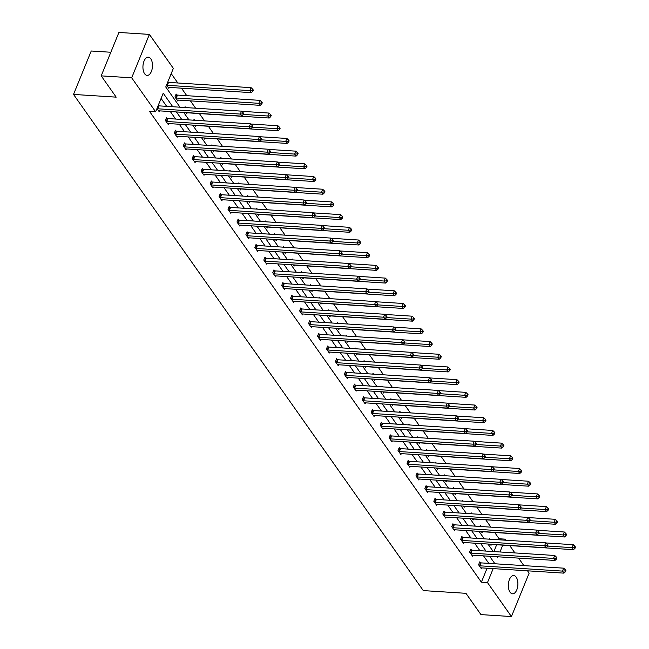 <?xml version="1.0" encoding="UTF-8"?>
<svg xmlns="http://www.w3.org/2000/svg" width="649" height="649" viewBox="0 0 649 649"><rect width="100%" height="100%" fill="white"/><g stroke="black" fill="none" stroke-linecap="round" stroke-linejoin="round"><path stroke-width="0.97" d="M510.057 592.18A9.151 4.754 -86.3 0 1 508.735 581.796A9.151 4.754 -86.3 0 1 513.708 575.533A9.151 4.754 -86.3 0 1 516.182 577.156A9.151 4.754 -86.3 0 1 517.504 587.54A9.151 4.754 -86.3 0 1 512.532 593.803A9.151 4.754 -86.3 0 1 510.057 592.18M144.646 73.791A9.151 4.754 -86.3 0 1 143.324 63.407A9.151 4.754 -86.3 0 1 148.297 57.144A9.151 4.754 -86.3 0 1 150.771 58.775A9.151 4.754 -86.3 0 1 152.093 69.151A9.151 4.754 -86.3 0 1 147.128 75.414A9.151 4.754 -86.3 0 1 144.646 73.791M110.833 52.253L91.233 51.003L73.515 94.421L423.27 590.59L465.941 593.316L480.95 614.603L511.428 616.55L487.48 582.575L493.175 568.613M73.515 94.421L116.195 97.147L101.195 75.868L118.913 32.45L149.4 34.397L173.348 68.372L165.755 86.974L180.016 107.207M498.692 539.765L499.105 538.767L494.692 532.505M490.912 527.15L485.744 519.808M481.964 514.454L476.796 507.112M473.016 501.758L467.84 494.416M464.067 489.062L458.892 481.728M455.119 476.366L449.944 469.032M446.171 463.67L440.996 456.336M437.223 450.974L432.047 443.64M428.275 438.278L423.099 430.944M419.319 425.59L414.151 418.248M410.371 412.894L405.203 405.552M401.423 400.198L396.255 392.856M392.475 387.502L387.307 380.16M383.527 374.806L378.359 367.472M374.578 362.11L369.403 354.776M365.63 349.413L360.455 342.08M356.682 336.717L351.507 329.384M347.734 324.021L342.558 316.688M338.786 311.325L333.61 303.992M329.83 298.637L324.662 291.296M320.882 285.941L315.714 278.599M311.934 273.245L306.766 265.903M302.986 260.549L297.818 253.215M294.038 247.853L288.87 240.519M285.089 235.157L279.922 227.823M276.141 222.461L270.966 215.127M267.193 209.765L262.018 202.431M258.245 197.069L253.069 189.735M249.297 184.381L244.121 177.039M240.349 171.685L235.173 164.343M231.393 158.989L226.225 151.647M222.445 146.293L217.277 138.951M213.497 133.597L208.329 126.263M204.549 120.901L199.381 113.567M195.6 108.205L190.433 100.871M186.774 95.679L181.477 88.175M177.826 82.991L171.214 73.605M499.105 538.767L505.198 539.157L505.96 540.236M509.733 545.59L514.908 552.932M518.567 558.116L523.857 565.62M527.515 570.812L529.146 573.132L511.428 616.55M101.195 75.868L131.682 77.815L149.4 34.397M471.466 550.044L470.825 549.135L469.625 552.072L472.496 556.136L472.878 555.195M453.57 524.66L452.929 523.743L451.728 526.68L454.6 530.752L454.981 529.803M435.674 499.268L435.025 498.359L433.832 501.288L436.696 505.36L437.085 504.411M417.769 473.875L417.129 472.967L415.936 475.895L418.8 479.968L419.189 479.019M399.873 448.483L399.232 447.575L398.032 450.511L400.904 454.576L401.293 453.635M381.977 423.091L381.336 422.183L380.136 425.119L383.007 429.184L383.389 428.243M364.081 397.707L363.44 396.79L362.239 399.727L365.111 403.8L365.492 402.851M346.185 372.315L345.536 371.406L344.343 374.335L347.207 378.408L347.596 377.458M328.28 346.923L327.64 346.014L326.447 348.951L329.311 353.015L329.7 352.066M310.384 321.531L309.743 320.622L308.551 323.559L311.415 327.623L311.804 326.682M292.488 296.147L291.847 295.23L290.647 298.167L293.518 302.239L293.908 301.29M274.592 270.755L273.951 269.846L272.75 272.775L275.622 276.847L276.003 275.898M256.696 245.363L256.055 244.454L254.854 247.383L257.726 251.455L258.107 250.506M238.791 219.97L238.151 219.062L236.958 221.999L239.822 226.063L240.211 225.114M220.895 194.578L220.254 193.67L219.062 196.606L221.926 200.671L222.315 199.73M202.999 169.194L202.358 168.278L201.158 171.214L204.029 175.287L204.419 174.338M185.103 143.802L184.462 142.894L183.261 145.822L186.133 149.895L186.514 148.946M167.207 118.41L166.566 117.501L165.365 120.43L168.237 124.503L168.618 123.553M488.835 563.381L483.537 555.877M479.887 550.685L474.589 543.181M470.931 537.989L465.641 530.484M461.983 525.301L456.693 517.788M453.034 512.605L447.745 505.092M444.086 499.908L438.797 492.396M435.138 487.212L429.849 479.7M426.19 474.516L420.901 467.004M417.242 461.82L411.953 454.316M408.294 449.124L402.997 441.62M399.346 436.428L394.048 428.924M390.398 423.732L385.1 416.228M381.45 411.044L376.152 403.532M372.494 398.348L367.204 390.836M363.545 385.652L358.256 378.14M354.597 372.956L349.308 365.444M345.649 360.26L340.36 352.748M336.701 347.564L331.412 340.06M327.753 334.868L322.464 327.364M318.805 322.172L313.516 314.668M309.857 309.476L304.559 301.972M300.909 296.78L295.611 289.276M291.961 284.092L286.663 276.579M283.013 271.396L277.715 263.883M274.056 258.7L268.767 251.187M265.108 246.003L259.819 238.491M256.16 233.307L250.871 225.803M247.212 220.611L241.923 213.107M238.264 207.915L232.975 200.411M229.316 195.219L224.027 187.715M220.368 182.523L215.07 175.019M211.42 169.835L206.122 162.323M202.472 157.139L197.174 149.627M193.524 144.443L188.226 136.931M184.576 131.747L179.278 124.235M175.619 119.051L170.33 111.539M166.671 106.355L161.082 98.429M172.772 106.744L163.215 93.196L155.63 111.79L149.53 111.401L481.388 582.185L487.083 568.224M159.67 110.857L159.281 111.806L156.969 108.521M176.155 131.106L175.514 130.198L174.313 133.126L177.185 137.199L177.566 136.249M194.051 156.498L193.41 155.582L192.209 158.518L195.081 162.591L195.463 161.642M211.947 181.89L211.306 180.974L210.106 183.91L212.977 187.975L213.367 187.034M229.843 207.274L229.202 206.366L228.01 209.303L230.874 213.367L231.263 212.426M247.748 232.667L247.099 231.758L245.906 234.687L248.77 238.759L249.159 237.81M265.644 258.059L265.003 257.15L263.802 260.079L266.674 264.151L267.055 263.202M283.54 283.451L282.899 282.534L281.698 285.471L284.57 289.543L284.952 288.594M301.436 308.835L300.795 307.926L299.595 310.863L302.466 314.927L302.856 313.986M319.332 334.227L318.691 333.318L317.499 336.255L320.363 340.319L320.752 339.37M337.229 359.619L336.588 358.71L335.395 361.639L338.259 365.712L338.648 364.762M355.133 385.011L354.492 384.103L353.291 387.031L356.163 391.104L356.544 390.154M373.029 410.403L372.388 409.487L371.187 412.423L374.059 416.496L374.441 415.547M390.925 435.787L390.284 434.879L389.084 437.815L391.955 441.88L392.345 440.939M408.821 461.179L408.18 460.271L406.988 463.208L409.852 467.272L410.241 466.323M426.718 486.572L426.077 485.663L424.884 488.592L427.748 492.664L428.137 491.715M444.622 511.964L443.973 511.055L442.78 513.984L445.644 518.056L446.033 517.107M462.518 537.356L461.877 536.439L460.676 539.376L463.548 543.44L463.93 542.499M480.414 562.74L479.773 561.831L478.573 564.768L481.444 568.832L481.826 567.891M481.388 582.185L487.48 582.575M155.63 111.79L131.682 77.815M496.883 556.728L497.613 557.759L498.002 556.801M499.973 551.975L502.756 545.144M504.792 540.155L505.198 539.157M183.675 112.399L188.973 119.903M192.623 125.095L197.921 132.599M201.571 137.783L206.869 145.295M210.519 150.479L215.817 157.991M219.467 163.175L224.765 170.687M228.424 175.871L233.713 183.383M237.372 188.567L242.661 196.079M246.32 201.263L251.609 208.767M255.268 213.959L260.557 221.463M264.216 226.655L269.505 234.159M273.164 239.351L278.453 246.855M282.112 252.047L287.41 259.551M291.06 264.735L296.358 272.247M300.008 277.431L305.306 284.943M308.956 290.127L314.254 297.64M317.913 302.823L323.202 310.336M326.861 315.519L332.15 323.032M335.809 328.216L341.098 335.72M344.757 340.912L350.046 348.416M353.705 353.608L358.994 361.112M362.653 366.304L367.942 373.808M371.601 378.992L376.891 386.504M380.549 391.688L385.847 399.2M389.497 404.384L394.795 411.896M398.445 417.08L403.743 424.592M407.394 429.776L412.691 437.288M416.35 442.472L421.639 449.976M425.298 455.168L430.587 462.672M434.246 467.864L439.535 475.368M443.194 480.56L448.483 488.064M452.142 493.248L457.431 500.76M461.09 505.944L466.38 513.456M470.038 518.64L475.336 526.152M478.986 531.336L484.284 538.848M487.934 544.032L493.232 551.545M494.927 563.77L489.638 556.266M485.979 551.074L480.69 543.57M477.031 538.386L471.742 530.874M468.083 525.69L462.794 518.178M459.135 512.994L453.838 505.482M450.187 500.298L444.889 492.786M441.239 487.602L435.941 480.09M432.291 474.906L426.993 467.402M423.335 462.21L418.045 454.706M414.387 449.514L409.097 442.01M405.438 436.818L400.149 429.314M396.49 424.13L391.201 416.617M387.542 411.434L382.253 403.921M378.594 398.737L373.305 391.225M369.646 386.041L364.357 378.529M360.698 373.345L355.401 365.833M351.75 360.649L346.452 353.145M342.802 347.953L337.504 340.449M333.854 335.257L328.556 327.753M324.898 322.561L319.608 315.057M315.949 309.865L310.66 302.361M307.001 297.177L301.712 289.665M298.053 284.481L292.764 276.969M289.105 271.785L283.816 264.273M280.157 259.089L274.868 251.577M271.209 246.393L265.92 238.881M262.261 233.697L256.963 226.193M253.313 221.001L248.015 213.497M244.365 208.305L239.067 200.801M235.417 195.609L230.119 188.105M226.46 182.921L221.171 175.408M217.512 170.225L212.223 162.712M208.564 157.529L203.275 150.016M199.616 144.832L194.327 137.32M190.668 132.136L185.379 124.624M181.72 119.44L176.431 111.936M493.873 551.585L496.655 544.754M491.407 544.422L491.017 545.363L490.182 544.178M489.03 539.149L489.346 538.362L489.946 539.205M482.458 531.726L482.069 532.667L481.234 531.482M480.082 526.453L480.398 525.666L480.998 526.509M473.51 519.03L473.121 519.979L472.285 518.786M471.133 513.757L471.45 512.97L472.05 513.821M464.562 506.334L464.173 507.283L463.337 506.09M462.185 501.06L462.502 500.274L463.102 501.125M455.614 493.638L455.225 494.587L454.389 493.394M453.229 488.373L453.554 487.586L454.154 488.429M446.666 480.941L446.277 481.891L445.441 480.698M444.281 475.676L444.606 474.89L445.198 475.733M437.718 468.245L437.329 469.195L436.493 468.002M435.333 462.98L435.657 462.193L436.25 463.037M428.762 455.549L428.381 456.498L427.545 455.314M426.385 450.284L426.709 449.497L427.302 450.341M419.814 442.853L419.432 443.802L418.589 442.618M417.437 437.588L417.761 436.801L418.354 437.645M410.866 430.165L410.484 431.106L409.641 429.922M408.489 424.892L408.813 424.105L409.405 424.949M401.918 417.469L401.536 418.41L400.693 417.226M399.541 412.196L399.865 411.409L400.457 412.253M392.969 404.773L392.58 405.714L391.745 404.53M390.593 399.5L390.909 398.713L391.509 399.565M384.021 392.077L383.632 393.026L382.796 391.834M381.644 386.804L381.961 386.017L382.561 386.869M375.073 379.381L374.684 380.33L373.848 379.138M372.696 374.116L373.013 373.329L373.613 374.173M366.125 366.685L365.736 367.634L364.9 366.442M363.748 361.42L364.065 360.633L364.665 361.477M357.177 353.989L356.788 354.938L355.952 353.746M354.792 348.724L355.117 347.937L355.717 348.781M348.229 341.293L347.84 342.242L347.004 341.049M345.844 336.028L346.168 335.241L346.761 336.085M339.273 328.597L338.892 329.546L338.056 328.362M336.896 323.332L337.22 322.545L337.813 323.389M330.325 315.909L329.943 316.85L329.1 315.665M327.948 310.636L328.272 309.849L328.865 310.693M321.377 303.213L320.995 304.154L320.152 302.969M319 297.94L319.324 297.153L319.916 297.996M312.429 290.517L312.047 291.458L311.204 290.273M310.052 285.244L310.376 284.457L310.968 285.309M303.481 277.821L303.091 278.77L302.256 277.577M301.104 272.548L301.428 271.761L302.02 272.612M294.532 265.125L294.143 266.074L293.307 264.881M292.155 259.851L292.472 259.065L293.072 259.916M285.584 252.429L285.195 253.378L284.359 252.185M283.207 247.164L283.524 246.377L284.124 247.22M276.636 239.732L276.247 240.682L275.411 239.489M274.259 234.467L274.576 233.681L275.176 234.524M267.688 227.036L267.299 227.986L266.463 226.793M265.311 221.771L265.628 220.984L266.228 221.828M258.74 214.34L258.351 215.29L257.515 214.105M256.355 209.075L256.679 208.288L257.28 209.132M249.792 201.644L249.403 202.593L248.567 201.409M247.407 196.379L247.731 195.592L248.324 196.436M240.836 188.956L240.454 189.897L239.619 188.713M238.459 183.683L238.783 182.896L239.376 183.74M231.888 176.26L231.506 177.201L230.663 176.017M229.511 170.987L229.835 170.2L230.427 171.044M222.94 163.564L222.558 164.513L221.715 163.321M220.563 158.291L220.887 157.504L221.479 158.356M213.992 150.868L213.61 151.817L212.767 150.625M211.615 145.595L211.939 144.808L212.531 145.66M205.043 138.172L204.654 139.121L203.818 137.929M202.666 132.907L202.983 132.12L203.583 132.964M196.095 125.476L195.706 126.425L194.87 125.233M193.718 120.211L194.035 119.424L194.635 120.268M187.147 112.78L186.758 113.729L185.922 112.537M184.77 107.515L185.087 106.728L185.687 107.572M178.199 100.084L177.81 101.033L174.946 96.961L176.139 94.032L176.779 94.941M169.251 87.388L168.862 88.337L166.542 85.051M157.058 108.651L157.269 108.708A1.428 0.665 -157.8 0 0 157.764 108.797L240.325 114.078L241.752 116.114L159.2 110.833A1.428 0.665 -157.8 0 0 158.786 110.857L158.64 110.898M158.121 105.682L158.47 105.771A1.428 0.665 -157.8 0 0 158.964 105.86L241.517 111.141L240.325 114.078L242.694 113.908L243.27 114.719L243.748 113.551L243.172 112.731L242.694 113.908M243.172 112.731L241.517 111.141M241.752 116.114L243.27 114.719M168.221 87.428L168.367 87.388A1.428 0.665 22.2 0 1 168.781 87.364L251.333 92.645L249.897 90.609L251.098 87.672L168.545 82.391A1.428 0.665 22.2 0 1 168.042 82.309L167.702 82.212M252.274 90.438L252.85 91.249L253.329 90.081L252.753 89.27L252.274 90.438L249.897 90.609L167.345 85.327A1.428 0.665 22.2 0 1 166.85 85.238L166.639 85.181M252.85 91.249L251.333 92.645M251.098 87.672L252.753 89.27M166.006 121.347L166.217 121.404A1.428 0.665 -157.8 0 0 166.72 121.493L249.273 126.774L250.701 128.81L168.148 123.529A1.428 0.665 -157.8 0 0 167.734 123.553L167.588 123.594M166.298 118.159L167.418 118.467A1.428 0.665 -157.8 0 0 167.913 118.556L250.465 123.837L249.273 126.774L251.642 126.604L252.218 127.415L252.696 126.247L252.12 125.427L251.642 126.604M252.12 125.427L250.465 123.837M250.701 128.81L252.218 127.415M174.954 134.043L175.165 134.1A1.428 0.665 -157.8 0 0 175.668 134.189L258.221 139.47L259.657 141.498L177.096 136.225A1.428 0.665 -157.8 0 0 176.682 136.249L176.544 136.29M175.246 130.855L176.366 131.163A1.428 0.665 -157.8 0 0 176.861 131.252L259.413 136.533L258.221 139.47L260.598 139.3L261.166 140.111L261.644 138.943L261.076 138.123L260.598 139.3M261.076 138.123L259.413 136.533M259.657 141.498L261.166 140.111M177.169 100.124L177.315 100.084A1.428 0.665 22.2 0 1 177.729 100.06L260.281 105.341L258.846 103.305L260.046 100.368L177.493 95.087A1.428 0.665 22.2 0 1 176.999 94.997L175.871 94.689M261.223 103.134L261.798 103.945L262.277 102.777L261.701 101.958L261.223 103.134L258.846 103.305L176.293 98.023A1.428 0.665 22.2 0 1 175.798 97.934L175.587 97.877M261.798 103.945L260.281 105.341M260.046 100.368L261.701 101.958M185.444 107.556L184.819 107.385M186.117 112.821L186.263 112.78A1.428 0.665 22.2 0 1 186.677 112.756L269.23 118.029L267.794 116.001L268.994 113.064L241.704 111.32M270.171 115.83L270.747 116.642L271.225 115.473L270.649 114.654L270.171 115.83L267.794 116.001L243.383 114.435M270.747 116.642L269.23 118.029M268.994 113.064L270.649 114.654M183.902 146.731L184.121 146.796A1.428 0.665 -157.8 0 0 184.616 146.885L267.169 152.166L268.605 154.194L186.052 148.913A1.428 0.665 -157.8 0 0 185.638 148.946L185.492 148.986M184.194 143.543L185.314 143.859A1.428 0.665 -157.8 0 0 185.809 143.948L268.362 149.229L267.169 152.166L269.546 151.996L270.114 152.807L270.592 151.631L270.025 150.819L269.546 151.996M270.025 150.819L268.362 149.229M268.605 154.194L270.114 152.807M194.392 120.252L193.767 120.081M195.065 125.517L195.211 125.476A1.428 0.665 22.2 0 1 195.625 125.444L278.178 130.725L276.75 128.697L277.942 125.76L250.652 124.016M279.119 128.526L279.695 129.338L280.173 128.169L279.597 127.35L279.119 128.526L276.75 128.697L252.339 127.131M279.695 129.338L278.178 130.725M277.942 125.76L279.597 127.35M192.85 159.427L193.069 159.492A1.428 0.665 -157.8 0 0 193.564 159.581L276.117 164.854L277.553 166.89L195 161.609A1.428 0.665 -157.8 0 0 194.586 161.642L194.44 161.674M193.142 156.239L194.262 156.555A1.428 0.665 -157.8 0 0 194.757 156.644L277.318 161.925L276.117 164.854L278.494 164.692L279.062 165.503L279.541 164.327L278.973 163.516L278.494 164.692M278.973 163.516L277.318 161.925M277.553 166.89L279.062 165.503M203.34 132.948L202.715 132.769M204.013 138.213L204.159 138.172A1.428 0.665 22.2 0 1 204.573 138.14L287.126 143.421L285.698 141.385L286.89 138.456L259.6 136.712M288.067 141.222L288.643 142.034L289.121 140.857L288.545 140.046L288.067 141.222L285.698 141.385L261.287 139.827M288.643 142.034L287.126 143.421M286.89 138.456L288.545 140.046M201.807 172.123L202.017 172.188A1.428 0.665 -157.8 0 0 202.512 172.269L285.065 177.55L286.501 179.586L203.948 174.305A1.428 0.665 -157.8 0 0 203.535 174.338L203.388 174.37M202.09 168.935L203.21 169.251A1.428 0.665 -157.8 0 0 203.713 169.34L286.266 174.622L285.065 177.55L287.442 177.388L288.018 178.199L288.497 177.023L287.921 176.212L287.442 177.388M287.921 176.212L286.266 174.622M286.501 179.586L288.018 178.199M212.288 145.644L211.671 145.465M212.961 150.901L213.107 150.868A1.428 0.665 22.2 0 1 213.521 150.836L296.074 156.117L294.646 154.081L295.839 151.152L268.548 149.408M297.015 153.918L297.591 154.73L298.069 153.553L297.493 152.742L297.015 153.918L294.646 154.081L270.235 152.523M297.591 154.73L296.074 156.117M295.839 151.152L297.493 152.742M210.755 184.819L210.966 184.876A1.428 0.665 -157.8 0 0 211.46 184.965L294.013 190.246L295.449 192.282L212.896 187.001A1.428 0.665 -157.8 0 0 212.483 187.034L212.337 187.066M211.039 181.631L212.158 181.947A1.428 0.665 -157.8 0 0 212.661 182.036L295.214 187.318L294.013 190.246L296.39 190.076L296.966 190.895L297.445 189.719L296.869 188.908L296.39 190.076M296.869 188.908L295.214 187.318M295.449 192.282L296.966 190.895M221.244 158.34L220.619 158.161M221.917 163.597L222.055 163.564A1.428 0.665 22.2 0 1 222.469 163.532L305.03 168.813L303.594 166.777L304.787 163.848L277.496 162.096M305.963 166.615L306.539 167.426L307.018 166.249L306.45 165.438L305.963 166.615L303.594 166.777L279.184 165.219M306.539 167.426L305.03 168.813M304.787 163.848L306.45 165.438M219.703 197.515L219.914 197.572A1.428 0.665 -157.8 0 0 220.409 197.661L302.961 202.942L304.397 204.979L221.844 199.697A1.428 0.665 -157.8 0 0 221.431 199.73L221.285 199.762M219.987 194.327L221.106 194.643A1.428 0.665 -157.8 0 0 221.609 194.732L304.162 200.014L302.961 202.942L305.338 202.772L305.914 203.591L306.393 202.415L305.817 201.604L305.338 202.772M305.817 201.604L304.162 200.014M304.397 204.979L305.914 203.591M230.192 171.036L229.568 170.857M230.866 176.293L231.012 176.26A1.428 0.665 22.2 0 1 231.425 176.228L313.978 181.509L312.542 179.473L313.735 176.544L286.444 174.792M314.919 179.302L315.487 180.122L315.966 178.946L315.398 178.134L314.919 179.302L312.542 179.473L288.132 177.915M315.487 180.122L313.978 181.509M313.735 176.544L315.398 178.134M228.651 210.211L228.862 210.268A1.428 0.665 -157.8 0 0 229.357 210.357L311.909 215.638L313.345 217.675L230.793 212.393A1.428 0.665 -157.8 0 0 230.379 212.426L230.233 212.458M228.935 207.023L230.062 207.339A1.428 0.665 -157.8 0 0 230.557 207.42L313.11 212.702L311.909 215.638L314.286 215.468L314.862 216.287L315.341 215.111L314.765 214.3L314.286 215.468M314.765 214.3L313.11 212.702M313.345 217.675L314.862 216.287M239.14 183.724L238.516 183.553M239.814 188.989L239.96 188.956A1.428 0.665 22.2 0 1 240.373 188.924L322.926 194.205L321.49 192.169L322.691 189.232L295.392 187.488M323.867 191.999L324.435 192.818L324.914 191.642L324.346 190.83L323.867 191.999L321.49 192.169L297.08 190.611M324.435 192.818L322.926 194.205M322.691 189.232L324.346 190.83M237.599 222.907L237.81 222.964A1.428 0.665 -157.8 0 0 238.305 223.053L320.857 228.334L322.293 230.371L239.741 225.089A1.428 0.665 -157.8 0 0 239.327 225.114L239.181 225.154M237.883 219.719L239.01 220.035A1.428 0.665 -157.8 0 0 239.505 220.116L322.058 225.398L320.857 228.334L323.234 228.164L323.81 228.975L324.289 227.807L323.713 226.996L323.234 228.164M323.713 226.996L322.058 225.398M322.293 230.371L323.81 228.975M246.547 235.603L246.758 235.66A1.428 0.665 -157.8 0 0 247.253 235.749L329.814 241.03L331.241 243.067L248.689 237.785A1.428 0.665 -157.8 0 0 248.275 237.81L248.129 237.85M246.831 232.415L247.959 232.723A1.428 0.665 -157.8 0 0 248.453 232.813L331.006 238.094L329.814 241.03L332.183 240.86L332.759 241.671L333.237 240.503L332.661 239.684L332.183 240.86M332.661 239.684L331.006 238.094M331.241 243.067L332.759 241.671M255.495 248.299L255.706 248.356A1.428 0.665 -157.8 0 0 256.209 248.445L338.762 253.727L340.19 255.755L257.637 250.482A1.428 0.665 -157.8 0 0 257.223 250.506L257.077 250.546M255.787 245.111L256.907 245.419A1.428 0.665 -157.8 0 0 257.402 245.509L339.954 250.79L338.762 253.727L341.131 253.556L341.707 254.367L342.185 253.199L341.609 252.38L341.131 253.556M341.609 252.38L339.954 250.79M340.19 255.755L341.707 254.367M264.443 260.987L264.654 261.052A1.428 0.665 -157.8 0 0 265.157 261.141L347.71 266.423L349.146 268.451L266.585 263.169A1.428 0.665 -157.8 0 0 266.171 263.202L266.033 263.243M264.735 257.807L265.855 258.115A1.428 0.665 -157.8 0 0 266.35 258.205L348.902 263.486L347.71 266.423L350.079 266.252L350.655 267.063L351.133 265.895L350.557 265.076L350.079 266.252M350.557 265.076L348.902 263.486M349.146 268.451L350.655 267.063M273.391 273.683L273.602 273.748A1.428 0.665 -157.8 0 0 274.105 273.837L356.658 279.111L358.094 281.147L275.533 275.866A1.428 0.665 -157.8 0 0 275.119 275.898L274.981 275.939M273.683 270.495L274.803 270.811A1.428 0.665 -157.8 0 0 275.298 270.901L357.85 276.182L356.658 279.111L359.035 278.948L359.603 279.76L360.081 278.583L359.514 277.772L359.035 278.948M359.514 277.772L357.85 276.182M358.094 281.147L359.603 279.76M282.339 286.379L282.558 286.444A1.428 0.665 -157.8 0 0 283.053 286.525L365.606 291.807L367.042 293.843L284.489 288.562A1.428 0.665 -157.8 0 0 284.075 288.594L283.929 288.627M282.631 283.191L283.751 283.508A1.428 0.665 -157.8 0 0 284.246 283.597L366.807 288.878L365.606 291.807L367.983 291.644L368.551 292.456L369.03 291.279L368.462 290.468L367.983 291.644M368.462 290.468L366.807 288.878M367.042 293.843L368.551 292.456M291.287 299.075L291.506 299.132A1.428 0.665 -157.8 0 0 292.001 299.221L374.554 304.503L375.99 306.539L293.437 301.258A1.428 0.665 -157.8 0 0 293.024 301.29L292.877 301.323M291.579 295.887L292.699 296.204A1.428 0.665 -157.8 0 0 293.194 296.293L375.755 301.574L374.554 304.503L376.931 304.34L377.499 305.152L377.978 303.975L377.41 303.164L376.931 304.34M377.41 303.164L375.755 301.574M375.99 306.539L377.499 305.152M300.244 311.771L300.455 311.828A1.428 0.665 -157.8 0 0 300.949 311.918L383.502 317.199L384.938 319.235L302.385 313.954A1.428 0.665 -157.8 0 0 301.972 313.986L301.826 314.019M300.528 308.583L301.647 308.9A1.428 0.665 -157.8 0 0 302.15 308.989L384.703 314.27L383.502 317.199L385.879 317.028L386.455 317.848L386.934 316.671L386.358 315.86L385.879 317.028M386.358 315.86L384.703 314.27M384.938 319.235L386.455 317.848M309.192 324.468L309.403 324.524A1.428 0.665 -157.8 0 0 309.898 324.614L392.45 329.895L393.886 331.931L311.333 326.65A1.428 0.665 -157.8 0 0 310.92 326.682L310.774 326.715M309.476 321.279L310.595 321.596A1.428 0.665 -157.8 0 0 311.098 321.677L393.651 326.958L392.45 329.895L394.827 329.724L395.403 330.544L395.882 329.368L395.306 328.556L394.827 329.724M395.306 328.556L393.651 326.958M393.886 331.931L395.403 330.544M318.14 337.164L318.351 337.22A1.428 0.665 -157.8 0 0 318.846 337.31L401.398 342.591L402.834 344.627L320.281 339.346A1.428 0.665 -157.8 0 0 319.868 339.37L319.722 339.411M318.424 333.975L319.551 334.292A1.428 0.665 -157.8 0 0 320.046 334.373L402.599 339.654L401.398 342.591L403.775 342.421L404.351 343.24L404.83 342.064L404.254 341.252L403.775 342.421M404.254 341.252L402.599 339.654M402.834 344.627L404.351 343.24M248.088 196.42L247.464 196.249M248.762 201.685L248.908 201.644A1.428 0.665 22.2 0 1 249.321 201.62L331.874 206.901L330.438 204.865L331.639 201.928L304.34 200.184M332.815 204.695L333.383 205.514L333.87 204.338L333.294 203.526L332.815 204.695L330.438 204.865L306.028 203.299M333.383 205.514L331.874 206.901M331.639 201.928L333.294 203.526M257.036 209.116L256.412 208.946M257.71 214.381L257.856 214.34A1.428 0.665 22.2 0 1 258.27 214.316L340.822 219.597L339.386 217.561L340.587 214.624L313.289 212.88M341.763 217.391L342.339 218.202L342.818 217.034L342.242 216.214L341.763 217.391L339.386 217.561L314.976 215.995M342.339 218.202L340.822 219.597M340.587 214.624L342.242 216.214M265.985 221.812L265.36 221.642M266.658 227.077L266.804 227.036A1.428 0.665 22.2 0 1 267.218 227.012L349.77 232.293L348.335 230.257L349.535 227.32L322.245 225.576M350.711 230.087L351.287 230.898L351.766 229.73L351.19 228.91L350.711 230.087L348.335 230.257L323.924 228.691M351.287 230.898L349.77 232.293M349.535 227.32L351.19 228.91M274.933 234.508L274.308 234.338M275.606 239.773L275.752 239.732A1.428 0.665 22.2 0 1 276.166 239.7L358.719 244.981L357.283 242.953L358.483 240.016L331.193 238.272M359.66 242.783L360.236 243.594L360.714 242.426L360.138 241.606L359.66 242.783L357.283 242.953L332.872 241.387M360.236 243.594L358.719 244.981M358.483 240.016L360.138 241.606M283.881 247.204L283.256 247.026M284.554 252.469L284.7 252.429A1.428 0.665 22.2 0 1 285.114 252.396L367.667 257.677L366.231 255.649L367.431 252.712L340.141 250.968M368.608 255.479L369.184 256.29L369.662 255.114L369.086 254.303L368.608 255.479L366.231 255.649L341.82 254.083M369.184 256.29L367.667 257.677M367.431 252.712L369.086 254.303M292.829 259.9L292.204 259.722M293.502 265.157L293.648 265.125A1.428 0.665 22.2 0 1 294.062 265.092L376.615 270.373L375.187 268.337L376.379 265.409L349.089 263.664M377.556 268.175L378.132 268.986L378.61 267.81L378.034 266.999L377.556 268.175L375.187 268.337L350.776 266.78M378.132 268.986L376.615 270.373M376.379 265.409L378.034 266.999M301.777 272.596L301.152 272.418M302.45 277.853L302.596 277.821A1.428 0.665 22.2 0 1 303.01 277.788L385.563 283.069L384.135 281.033L385.328 278.105L358.037 276.352M386.504 280.871L387.08 281.682L387.558 280.506L386.982 279.695L386.504 280.871L384.135 281.033L359.724 279.476M387.08 281.682L385.563 283.069M385.328 278.105L386.982 279.695M310.725 285.292L310.108 285.114M311.398 290.549L311.544 290.517A1.428 0.665 22.2 0 1 311.958 290.484L394.511 295.766L393.083 293.729L394.276 290.801L366.985 289.048M395.452 293.559L396.028 294.378L396.507 293.202L395.931 292.391L395.452 293.559L393.083 293.729L368.673 292.172M396.028 294.378L394.511 295.766M394.276 290.801L395.931 292.391M319.681 297.988L319.057 297.81M320.355 303.245L320.492 303.213A1.428 0.665 22.2 0 1 320.906 303.18L403.467 308.462L402.031 306.425L403.224 303.489L375.933 301.744M404.408 306.255L404.976 307.074L405.455 305.898L404.887 305.087L404.408 306.255L402.031 306.425L377.621 304.868M404.976 307.074L403.467 308.462M403.224 303.489L404.887 305.087M328.629 310.676L328.005 310.506M329.303 315.941L329.449 315.901A1.428 0.665 22.2 0 1 329.862 315.876L412.415 321.158L410.979 319.121L412.172 316.185L384.881 314.441M413.356 318.951L413.924 319.77L414.403 318.594L413.835 317.783L413.356 318.951L410.979 319.121L386.569 317.564M413.924 319.77L412.415 321.158M412.172 316.185L413.835 317.783M327.088 349.86L327.299 349.916A1.428 0.665 -157.8 0 0 327.794 350.006L410.346 355.287L411.782 357.323L329.23 352.042A1.428 0.665 -157.8 0 0 328.816 352.066L328.67 352.107M327.372 346.671L328.499 346.98A1.428 0.665 -157.8 0 0 328.994 347.069L411.547 352.35L410.346 355.287L412.723 355.117L413.299 355.928L413.778 354.76L413.202 353.94L412.723 355.117M413.202 353.94L411.547 352.35M411.782 357.323L413.299 355.928M337.577 323.372L336.953 323.202M338.251 328.637L338.397 328.597A1.428 0.665 22.2 0 1 338.81 328.572L421.363 333.854L419.927 331.817L421.128 328.881L393.829 327.137M422.304 331.647L422.872 332.458L423.351 331.29L422.783 330.471L422.304 331.647L419.927 331.817L395.517 330.252M422.872 332.458L421.363 333.854M421.128 328.881L422.783 330.471M336.036 362.556L336.247 362.613A1.428 0.665 -157.8 0 0 336.742 362.702L419.295 367.983L420.73 370.019L338.178 364.738A1.428 0.665 -157.8 0 0 337.764 364.762L337.618 364.803M336.32 359.368L337.448 359.676A1.428 0.665 -157.8 0 0 337.942 359.765L420.495 365.046L419.295 367.983L421.672 367.813L422.248 368.624L422.726 367.456L422.15 366.636L421.672 367.813M422.15 366.636L420.495 365.046M420.73 370.019L422.248 368.624M346.525 336.068L345.901 335.898M347.199 341.333L347.345 341.293A1.428 0.665 22.2 0 1 347.759 341.269L430.311 346.55L428.875 344.514L430.076 341.577L402.778 339.833M431.252 344.343L431.828 345.154L432.307 343.986L431.731 343.167L431.252 344.343L428.875 344.514L404.465 342.948M431.828 345.154L430.311 346.55M430.076 341.577L431.731 343.167M344.984 375.252L345.195 375.309A1.428 0.665 -157.8 0 0 345.69 375.398L428.251 380.679L429.679 382.707L347.126 377.426A1.428 0.665 -157.8 0 0 346.712 377.458L346.566 377.499M345.268 372.064L346.396 372.372A1.428 0.665 -157.8 0 0 346.891 372.461L429.443 377.742L428.251 380.679L430.62 380.509L431.196 381.32L431.674 380.152L431.098 379.332L430.62 380.509M431.098 379.332L429.443 377.742M429.679 382.707L431.196 381.32M355.474 348.764L354.849 348.594M356.147 354.029L356.293 353.989A1.428 0.665 22.2 0 1 356.707 353.965L439.259 359.238L437.824 357.21L439.024 354.273L411.726 352.529M440.2 357.039L440.776 357.85L441.255 356.682L440.679 355.863L440.2 357.039L437.824 357.21L413.413 355.644M440.776 357.85L439.259 359.238M439.024 354.273L440.679 355.863M353.932 387.94L354.143 388.005A1.428 0.665 -157.8 0 0 354.646 388.094L437.199 393.375L438.627 395.403L356.074 390.122A1.428 0.665 -157.8 0 0 355.66 390.154L355.514 390.195M354.224 384.752L355.344 385.068A1.428 0.665 -157.8 0 0 355.839 385.157L438.391 390.438L437.199 393.375L439.568 393.205L440.144 394.016L440.622 392.84L440.046 392.028L439.568 393.205M440.046 392.028L438.391 390.438M438.627 395.403L440.144 394.016M364.422 361.461L363.797 361.282M365.095 366.726L365.241 366.685A1.428 0.665 22.2 0 1 365.655 366.653L448.208 371.934L446.772 369.906L447.972 366.969L420.682 365.225M449.149 369.735L449.725 370.547L450.203 369.37L449.627 368.559L449.149 369.735L446.772 369.906L422.361 368.34M449.725 370.547L448.208 371.934M447.972 366.969L449.627 368.559M362.88 400.636L363.091 400.701A1.428 0.665 -157.8 0 0 363.594 400.782L446.147 406.063L447.583 408.099L365.022 402.818A1.428 0.665 -157.8 0 0 364.608 402.851L364.47 402.883M363.172 397.448L364.292 397.764A1.428 0.665 -157.8 0 0 364.787 397.853L447.339 403.134L446.147 406.063L448.516 405.901L449.092 406.712L449.57 405.536L449.003 404.725L448.516 405.901M449.003 404.725L447.339 403.134M447.583 408.099L449.092 406.712M373.37 374.157L372.745 373.978M374.043 379.414L374.189 379.381A1.428 0.665 22.2 0 1 374.603 379.349L457.156 384.63L455.72 382.594L456.92 379.665L429.63 377.921M458.097 382.431L458.673 383.243L459.151 382.066L458.575 381.255L458.097 382.431L455.72 382.594L431.309 381.036M458.673 383.243L457.156 384.63M456.92 379.665L458.575 381.255M371.828 413.332L372.039 413.397A1.428 0.665 -157.8 0 0 372.542 413.478L455.095 418.759L456.531 420.795L373.978 415.514A1.428 0.665 -157.8 0 0 373.556 415.547L373.418 415.579M372.12 410.144L373.24 410.46A1.428 0.665 -157.8 0 0 373.735 410.549L456.288 415.831L455.095 418.759L457.472 418.597L458.04 419.408L458.519 418.232L457.951 417.421L457.472 418.597M457.951 417.421L456.288 415.831M456.531 420.795L458.04 419.408M382.318 386.853L381.693 386.674M382.991 392.11L383.137 392.077A1.428 0.665 22.2 0 1 383.551 392.045L466.104 397.326L464.668 395.29L465.868 392.361L438.578 390.617M467.045 395.127L467.621 395.939L468.099 394.762L467.523 393.951L467.045 395.127L464.668 395.29L440.257 393.732M467.621 395.939L466.104 397.326M465.868 392.361L467.523 393.951M380.776 426.028L380.995 426.085A1.428 0.665 -157.8 0 0 381.49 426.174L464.043 431.455L465.479 433.491L382.926 428.21A1.428 0.665 -157.8 0 0 382.512 428.243L382.366 428.275M381.068 422.84L382.188 423.156A1.428 0.665 -157.8 0 0 382.683 423.245L465.244 428.527L464.043 431.455L466.42 431.285L466.988 432.104L467.467 430.928L466.899 430.117L466.42 431.285M466.899 430.117L465.244 428.527M465.479 433.491L466.988 432.104M391.266 399.549L390.641 399.37M391.939 404.806L392.085 404.773A1.428 0.665 22.2 0 1 392.499 404.741L475.052 410.022L473.624 407.986L474.817 405.057L447.526 403.305M475.993 407.815L476.569 408.635L477.047 407.458L476.471 406.647L475.993 407.815L473.624 407.986L449.213 406.428M476.569 408.635L475.052 410.022M474.817 405.057L476.471 406.647M389.724 438.724L389.944 438.781A1.428 0.665 -157.8 0 0 390.438 438.87L472.991 444.151L474.427 446.188L391.874 440.906A1.428 0.665 -157.8 0 0 391.461 440.939L391.315 440.971M390.017 435.536L391.136 435.852A1.428 0.665 -157.8 0 0 391.631 435.941L474.192 441.215L472.991 444.151L475.368 443.981L475.936 444.8L476.423 443.624L475.847 442.813L475.368 443.981M475.847 442.813L474.192 441.215M474.427 446.188L475.936 444.8M398.681 451.42L398.892 451.477A1.428 0.665 -157.8 0 0 399.386 451.566L481.939 456.847L483.375 458.884L400.822 453.602A1.428 0.665 -157.8 0 0 400.409 453.627L400.263 453.667M398.965 448.232L400.084 448.548A1.428 0.665 -157.8 0 0 400.587 448.629L483.14 453.911L481.939 456.847L484.316 456.677L484.892 457.496L485.371 456.32L484.795 455.509L484.316 456.677M484.795 455.509L483.14 453.911M483.375 458.884L484.892 457.496M407.629 464.116L407.84 464.173A1.428 0.665 -157.8 0 0 408.335 464.262L490.887 469.543L492.323 471.58L409.77 466.298A1.428 0.665 -157.8 0 0 409.357 466.323L409.211 466.363M407.913 460.928L409.032 461.236A1.428 0.665 -157.8 0 0 409.535 461.325L492.088 466.607L490.887 469.543L493.264 469.373L493.84 470.184L494.319 469.016L493.743 468.197L493.264 469.373M493.743 468.197L492.088 466.607M492.323 471.58L493.84 470.184M416.577 476.812L416.788 476.869A1.428 0.665 -157.8 0 0 417.283 476.958L499.835 482.239L501.271 484.276L418.719 478.994A1.428 0.665 -157.8 0 0 418.305 479.019L418.159 479.059M416.861 473.624L417.988 473.932A1.428 0.665 -157.8 0 0 418.483 474.021L501.036 479.303L499.835 482.239L502.212 482.069L502.788 482.88L503.267 481.712L502.691 480.893L502.212 482.069M502.691 480.893L501.036 479.303M501.271 484.276L502.788 482.88M425.525 489.508L425.736 489.565A1.428 0.665 -157.8 0 0 426.231 489.654L508.784 494.936L510.219 496.964L427.667 491.691A1.428 0.665 -157.8 0 0 427.253 491.715L427.107 491.755M425.809 486.32L426.937 486.628A1.428 0.665 -157.8 0 0 427.431 486.718L509.984 491.999L508.784 494.936L511.161 494.765L511.736 495.576L512.215 494.408L511.639 493.589L511.161 494.765M511.639 493.589L509.984 491.999M510.219 496.964L511.736 495.576M434.473 502.196L434.684 502.261A1.428 0.665 -157.8 0 0 435.179 502.35L517.74 507.632L519.168 509.66L436.615 504.378A1.428 0.665 -157.8 0 0 436.201 504.411L436.055 504.451M434.757 499.008L435.885 499.324A1.428 0.665 -157.8 0 0 436.379 499.414L518.932 504.695L517.74 507.632L520.109 507.461L520.685 508.272L521.163 507.096L520.587 506.285L520.109 507.461M520.587 506.285L518.932 504.695M519.168 509.66L520.685 508.272M443.421 514.892L443.632 514.957A1.428 0.665 -157.8 0 0 444.127 515.046L526.688 520.32L528.116 522.356L445.563 517.075A1.428 0.665 -157.8 0 0 445.149 517.107L445.003 517.139M443.705 511.704L444.833 512.02A1.428 0.665 -157.8 0 0 445.328 512.11L527.88 517.391L526.688 520.32L529.057 520.157L529.633 520.969L530.111 519.792L529.535 518.981L529.057 520.157M529.535 518.981L527.88 517.391M528.116 522.356L529.633 520.969M452.369 527.588L452.58 527.653A1.428 0.665 -157.8 0 0 453.083 527.734L535.636 533.016L537.064 535.052L454.511 529.771A1.428 0.665 -157.8 0 0 454.097 529.803L453.951 529.835M452.661 524.4L453.781 524.716A1.428 0.665 -157.8 0 0 454.276 524.806L536.828 530.087L535.636 533.016L538.005 532.853L538.581 533.665L539.059 532.488L538.483 531.677L538.005 532.853M538.483 531.677L536.828 530.087M537.064 535.052L538.581 533.665M461.317 540.284L461.528 540.341A1.428 0.665 -157.8 0 0 462.031 540.43L544.584 545.712L546.02 547.748L463.459 542.467A1.428 0.665 -157.8 0 0 463.045 542.499L462.907 542.532M461.609 537.096L462.729 537.413A1.428 0.665 -157.8 0 0 463.224 537.502L545.777 542.783L544.584 545.712L546.961 545.541L547.529 546.361L548.007 545.184L547.44 544.373L546.961 545.541M547.44 544.373L545.777 542.783M546.02 547.748L547.529 546.361M470.265 552.98L470.484 553.037A1.428 0.665 -157.8 0 0 470.979 553.126L553.532 558.408L554.968 560.444L472.415 555.163A1.428 0.665 -157.8 0 0 472.001 555.195L471.855 555.228M470.557 549.792L471.677 550.109A1.428 0.665 -157.8 0 0 472.172 550.198L554.725 555.479L553.532 558.408L555.909 558.237L556.477 559.057L556.956 557.88L556.388 557.069L555.909 558.237M556.388 557.069L554.725 555.479M554.968 560.444L556.477 559.057M400.214 412.245L399.597 412.066M400.887 417.502L401.033 417.469A1.428 0.665 22.2 0 1 401.447 417.437L484 422.718L482.572 420.682L483.765 417.753L456.474 416.001M484.941 420.511L485.517 421.331L485.996 420.154L485.42 419.343L484.941 420.511L482.572 420.682L458.162 419.124M485.517 421.331L484 422.718M483.765 417.753L485.42 419.343M409.162 424.933L408.546 424.762M409.835 430.198L409.981 430.165A1.428 0.665 22.2 0 1 410.395 430.133L492.956 435.414L491.52 433.378L492.713 430.441L465.422 428.697M493.889 433.208L494.465 434.027L494.944 432.851L494.368 432.039L493.889 433.208L491.52 433.378L467.11 431.82M494.465 434.027L492.956 435.414M492.713 430.441L494.368 432.039M418.118 437.629L417.494 437.458M418.792 442.894L418.93 442.853A1.428 0.665 22.2 0 1 419.343 442.829L501.904 448.11L500.468 446.074L501.661 443.137L474.37 441.393M502.845 445.904L503.413 446.715L503.892 445.547L503.324 444.735L502.845 445.904L500.468 446.074L476.058 444.508M503.413 446.715L501.904 448.11M501.661 443.137L503.324 444.735M427.066 450.325L426.442 450.155M427.74 455.59L427.886 455.549A1.428 0.665 22.2 0 1 428.299 455.525L510.852 460.806L509.416 458.77L510.617 455.833L483.318 454.089M511.793 458.6L512.361 459.411L512.84 458.243L512.272 457.423L511.793 458.6L509.416 458.77L485.006 457.204M512.361 459.411L510.852 460.806M510.617 455.833L512.272 457.423M436.014 463.021L435.39 462.851M436.688 468.286L436.834 468.245A1.428 0.665 22.2 0 1 437.248 468.221L519.8 473.494L518.364 471.466L519.565 468.529L492.266 466.785M520.741 471.296L521.309 472.107L521.788 470.939L521.22 470.119L520.741 471.296L518.364 471.466L493.954 469.9M521.309 472.107L519.8 473.494M519.565 468.529L521.22 470.119M444.963 475.717L444.338 475.547M445.636 480.982L445.782 480.941A1.428 0.665 22.2 0 1 446.196 480.909L528.748 486.19L527.312 484.162L528.513 481.225L501.215 479.481M529.689 483.992L530.265 484.803L530.744 483.635L530.168 482.815L529.689 483.992L527.312 484.162L502.902 482.596M530.265 484.803L528.748 486.19M528.513 481.225L530.168 482.815M453.911 488.413L453.286 488.235M454.584 493.678L454.73 493.638A1.428 0.665 22.2 0 1 455.144 493.605L537.697 498.886L536.261 496.85L537.461 493.921L510.163 492.177M538.638 496.688L539.214 497.499L539.692 496.323L539.116 495.511L538.638 496.688L536.261 496.85L511.85 495.292M539.214 497.499L537.697 498.886M537.461 493.921L539.116 495.511M462.859 501.109L462.234 500.931M463.532 506.366L463.678 506.334A1.428 0.665 22.2 0 1 464.092 506.301L546.645 511.582L545.209 509.546L546.409 506.618L519.119 504.873M547.586 509.384L548.162 510.195L548.64 509.019L548.064 508.208L547.586 509.384L545.209 509.546L520.798 507.989M548.162 510.195L546.645 511.582M546.409 506.618L548.064 508.208M471.807 513.805L471.182 513.627M472.48 519.062L472.626 519.03A1.428 0.665 22.2 0 1 473.04 518.997L555.593 524.278L554.157 522.242L555.357 519.314L528.067 517.561M556.534 522.08L557.11 522.891L557.588 521.715L557.012 520.904L556.534 522.08L554.157 522.242L529.746 520.685M557.11 522.891L555.593 524.278M555.357 519.314L557.012 520.904M480.755 526.501L480.13 526.323M481.428 531.758L481.574 531.726A1.428 0.665 22.2 0 1 481.988 531.693L564.541 536.974L563.105 534.938L564.306 532.01L537.015 530.257M565.482 534.768L566.058 535.587L566.536 534.411L565.96 533.6L565.482 534.768L563.105 534.938L538.694 533.381M566.058 535.587L564.541 536.974M564.306 532.01L565.96 533.6M479.213 565.677L479.433 565.733A1.428 0.665 -157.8 0 0 479.927 565.823L562.48 571.104L563.916 573.14L481.363 567.859A1.428 0.665 -157.8 0 0 480.95 567.891L480.804 567.924M479.506 562.488L480.625 562.805A1.428 0.665 -157.8 0 0 481.12 562.886L563.681 568.167L562.48 571.104L564.857 570.933L565.425 571.753L565.904 570.576L565.336 569.765L564.857 570.933M565.336 569.765L563.681 568.167M563.916 573.14L565.425 571.753M489.703 539.189L489.078 539.019M490.376 544.454L490.522 544.422A1.428 0.665 22.2 0 1 490.936 544.389L573.489 549.671L572.061 547.634L573.254 544.698L545.963 542.953M574.43 547.464L575.006 548.283L575.485 547.107L574.909 546.296L574.43 547.464L572.061 547.634L547.651 546.077M575.006 548.283L573.489 549.671M573.254 544.698L574.909 546.296M157.269 108.708L158.47 105.771M157.764 108.797L158.964 105.86M168.545 82.391L167.345 85.327M168.042 82.309L166.85 85.238M166.217 121.404L167.418 118.467M166.72 121.493L167.913 118.556M175.165 134.1L176.366 131.163M175.668 134.189L176.861 131.252M177.493 95.087L176.293 98.023M176.999 94.997L175.798 97.934M184.121 146.796L185.314 143.859M184.616 146.885L185.809 143.948M193.069 159.492L194.262 156.555M193.564 159.581L194.757 156.644M202.017 172.188L203.21 169.251M202.512 172.269L203.713 169.34M210.966 184.876L212.158 181.947M211.46 184.965L212.661 182.036M219.914 197.572L221.106 194.643M220.409 197.661L221.609 194.732M228.862 210.268L230.062 207.339M229.357 210.357L230.557 207.42M237.81 222.964L239.01 220.035M238.305 223.053L239.505 220.116M246.758 235.66L247.959 232.723M247.253 235.749L248.453 232.813M255.706 248.356L256.907 245.419M256.209 248.445L257.402 245.509M264.654 261.052L265.855 258.115M265.157 261.141L266.35 258.205M273.602 273.748L274.803 270.811M274.105 273.837L275.298 270.901M282.558 286.444L283.751 283.508M283.053 286.525L284.246 283.597M291.506 299.132L292.699 296.204M292.001 299.221L293.194 296.293M300.455 311.828L301.647 308.9M300.949 311.918L302.15 308.989M309.403 324.524L310.595 321.596M309.898 324.614L311.098 321.677M318.351 337.22L319.551 334.292M318.846 337.31L320.046 334.373M327.299 349.916L328.499 346.98M327.794 350.006L328.994 347.069M336.247 362.613L337.448 359.676M336.742 362.702L337.942 359.765M345.195 375.309L346.396 372.372M345.69 375.398L346.891 372.461M354.143 388.005L355.344 385.068M354.646 388.094L355.839 385.157M363.091 400.701L364.292 397.764M363.594 400.782L364.787 397.853M372.039 413.397L373.24 410.46M372.542 413.478L373.735 410.549M380.995 426.085L382.188 423.156M381.49 426.174L382.683 423.245M389.944 438.781L391.136 435.852M390.438 438.87L391.631 435.941M398.892 451.477L400.084 448.548M399.386 451.566L400.587 448.629M407.84 464.173L409.032 461.236M408.335 464.262L409.535 461.325M416.788 476.869L417.988 473.932M417.283 476.958L418.483 474.021M425.736 489.565L426.937 486.628M426.231 489.654L427.431 486.718M434.684 502.261L435.885 499.324M435.179 502.35L436.379 499.414M443.632 514.957L444.833 512.02M444.127 515.046L445.328 512.11M452.58 527.653L453.781 524.716M453.083 527.734L454.276 524.806M461.528 540.341L462.729 537.413M462.031 540.43L463.224 537.502M470.484 553.037L471.677 550.109M470.979 553.126L472.172 550.198M479.433 565.733L480.625 562.805M479.927 565.823L481.12 562.886"/></g></svg>
